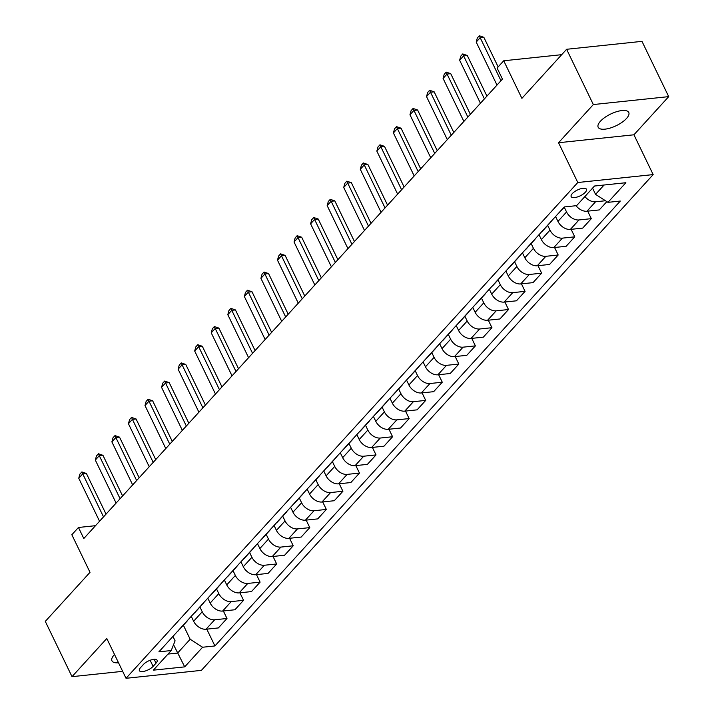 <?xml version="1.0" encoding="UTF-8"?>
<svg xmlns="http://www.w3.org/2000/svg" width="714" height="714" viewBox="0 0 714 714"><rect width="100%" height="100%" fill="white"/><g stroke="black" fill="none" stroke-linecap="round" stroke-linejoin="round"><path stroke-width="1.07" d="M600.429 121.228A16.993 6.453 154.2 0 0 598.171 127.253A16.993 6.453 154.2 0 0 610.416 127.993A16.993 6.453 154.2 0 0 626.499 118.488A16.993 6.453 154.2 0 0 628.757 112.464A16.993 6.453 154.2 0 0 616.512 111.723A16.993 6.453 154.2 0 0 600.429 121.228M114.517 654.488A16.993 6.453 154.2 0 0 114.213 654.809A16.993 6.453 154.2 0 0 111.955 660.834A16.993 6.453 154.2 0 0 118.515 662.77M572.289 193.619A8.497 3.231 154.2 0 0 571.155 196.627A8.497 3.231 154.2 0 0 577.278 197.002A8.497 3.231 154.2 0 0 585.328 192.244A8.497 3.231 154.2 0 0 586.453 189.228A8.497 3.231 154.2 0 0 580.33 188.862A8.497 3.231 154.2 0 0 572.289 193.619M668.706 96.631L641.984 41.358L566.613 49.284L593.334 104.556L558.553 142.729L577.796 182.516L653.167 174.591L633.934 134.794L668.706 96.631L593.334 104.556M577.796 182.516L126.03 678.3L201.402 670.366L653.167 174.591M126.03 678.3L106.788 638.503L72.016 676.667L122.665 671.339M72.016 676.667L45.294 621.394L90.009 572.325L71.837 534.741L78.46 527.476L83.806 538.526L502.451 79.093L497.105 68.044L503.727 60.77L521.898 98.353L566.613 49.284M153.099 666.385L156.009 663.181A8.229 3.124 154.2 0 0 157.107 660.263A8.229 3.124 154.2 0 0 151.172 659.906A8.229 3.124 154.2 0 0 143.38 664.511L140.462 667.715A8.229 3.124 154.2 0 0 139.373 670.624A8.229 3.124 154.2 0 0 145.299 670.99A8.229 3.124 154.2 0 0 153.099 666.385L150.136 660.263M167.995 654.078L177.581 653.069L190.165 639.253L202.589 647.241L214.914 645.947L620.305 201.053L607.98 202.348L595.556 194.36L604.08 185.015M202.589 647.241L184.703 666.867L153.332 670.169L171.217 650.543L175.091 640.842L172.949 636.415M607.98 202.348L625.866 182.722L594.494 186.024L576.609 205.65L564.283 206.944L158.892 651.837L171.217 650.543M561.704 54.675L503.727 60.77M95.515 525.683L78.46 527.476M173.538 644.715L184.703 666.867M183.373 625.214L190.165 639.253M191.245 616.325L193.619 621.242A10.621 7.131 42.3 0 0 206.043 629.23L218.368 627.936L226.981 618.485L223.357 610.979M199.938 607.043L202.232 611.791A10.621 7.131 42.3 0 0 214.655 619.779L226.981 618.485M207.81 598.154L210.184 603.071A10.621 7.131 42.3 0 0 222.607 611.059L234.933 609.756L243.545 600.313L239.913 592.807M216.494 588.863L218.796 593.62A10.621 7.131 42.3 0 0 231.22 601.607L243.545 600.313M224.366 579.982L226.74 584.9A10.621 7.131 42.3 0 0 239.163 592.879L251.489 591.585L260.101 582.133L256.478 574.627M233.059 570.691L235.352 575.448A10.621 7.131 42.3 0 0 247.776 583.436L260.101 582.133M240.93 561.811L243.304 566.72A10.621 7.131 42.3 0 0 255.728 574.708L268.053 573.413L276.666 563.962L273.034 556.456M249.614 552.52L251.917 557.277A10.621 7.131 42.3 0 0 264.341 565.256L276.666 563.962M257.486 543.631L259.86 548.548A10.621 7.131 42.3 0 0 272.284 556.536L284.609 555.242L293.222 545.791L289.598 538.285M266.179 534.349L268.473 539.097A10.621 7.131 42.3 0 0 280.897 547.085L293.222 545.791M274.051 525.459L276.425 530.377A10.621 7.131 42.3 0 0 288.849 538.365L301.174 537.062L309.787 527.61L306.154 520.113M282.735 516.168L285.038 520.925A10.621 7.131 42.3 0 0 297.461 528.913L309.787 527.61M290.607 507.288L292.981 512.206A10.621 7.131 42.3 0 0 305.405 520.185L317.73 518.891L326.343 509.439L322.719 501.933M299.3 497.997L301.594 502.754A10.621 7.131 42.3 0 0 314.017 510.742L326.343 509.439M307.172 489.108L309.546 494.026A10.621 7.131 42.3 0 0 321.969 502.013L334.295 500.719L342.907 491.268L339.275 483.762M315.856 479.826L318.158 484.574A10.621 7.131 42.3 0 0 330.582 492.562L342.907 491.268M323.728 470.937L326.102 475.854A10.621 7.131 42.3 0 0 338.525 483.842L350.851 482.548L359.463 473.096L355.84 465.59M332.421 461.646L334.714 466.403A10.621 7.131 42.3 0 0 347.138 474.391L359.463 473.096M340.292 452.765L342.666 457.683A10.621 7.131 42.3 0 0 355.09 465.671L367.415 464.368L376.028 454.916L372.396 447.41M348.976 443.474L351.279 448.231A10.621 7.131 42.3 0 0 363.703 456.219L376.028 454.916M356.848 434.594L359.222 439.512A10.621 7.131 42.3 0 0 371.646 447.491L383.971 446.196L392.584 436.745L388.96 429.239M365.541 425.303L367.835 430.06A10.621 7.131 42.3 0 0 380.259 438.039L392.584 436.745M373.413 416.414L375.787 421.331A10.621 7.131 42.3 0 0 388.211 429.319L400.536 428.025L409.149 418.574L405.516 411.068M382.097 407.132L384.4 411.88A10.621 7.131 42.3 0 0 396.823 419.868L409.149 418.574M389.969 398.242L392.343 403.16A10.621 7.131 42.3 0 0 404.767 411.148L417.092 409.845L425.705 400.402L422.081 392.896M398.662 388.952L400.956 393.709A10.621 7.131 42.3 0 0 413.379 401.696L425.705 400.402M406.534 380.071L408.908 384.989A10.621 7.131 42.3 0 0 421.331 392.968L433.657 391.674L442.269 382.222L438.637 374.716M415.218 370.78L417.52 375.537A10.621 7.131 42.3 0 0 429.944 383.525L442.269 382.222M423.09 361.9L425.464 366.809A10.621 7.131 42.3 0 0 437.887 374.796L450.213 373.502L458.825 364.051L455.202 356.545M431.783 352.609L434.076 357.366A10.621 7.131 42.3 0 0 446.5 365.345L458.825 364.051M439.646 343.72L442.028 348.637A10.621 7.131 42.3 0 0 454.452 356.625L466.777 355.331L475.39 345.879L471.758 338.374M448.338 334.438L450.641 339.186A10.621 7.131 42.3 0 0 463.065 347.174L475.39 345.879M456.21 325.548L458.584 330.466A10.621 7.131 42.3 0 0 471.008 338.454L483.333 337.151L491.946 327.699L488.322 320.202M464.903 316.257L467.197 321.014A10.621 7.131 42.3 0 0 479.621 329.002L491.946 327.699M472.766 307.377L475.149 312.295A10.621 7.131 42.3 0 0 487.573 320.274L499.898 318.979L508.511 309.528L504.878 302.022M481.459 298.086L483.762 302.843A10.621 7.131 42.3 0 0 496.185 310.831L508.511 309.528M489.331 289.197L491.705 294.114A10.621 7.131 42.3 0 0 504.129 302.102L516.454 300.808L525.067 291.357L521.443 283.851M498.024 279.915L500.318 284.663A10.621 7.131 42.3 0 0 512.741 292.651L525.067 291.357M505.887 271.025L508.27 275.943A10.621 7.131 42.3 0 0 520.693 283.931L533.019 282.637L541.631 273.185L537.999 265.679M514.58 261.735L516.882 266.492A10.621 7.131 42.3 0 0 529.306 274.479L541.631 273.185M522.452 252.854L524.826 257.772A10.621 7.131 42.3 0 0 537.249 265.76L549.575 264.457L558.187 255.005L554.564 247.499M531.145 243.563L533.438 248.32A10.621 7.131 42.3 0 0 545.862 256.308L558.187 255.005M539.008 234.683L541.39 239.601A10.621 7.131 42.3 0 0 553.814 247.579L566.14 246.285L574.752 236.834L571.12 229.328M547.7 225.392L550.003 230.149A10.621 7.131 42.3 0 0 562.427 238.128L574.752 236.834M555.572 216.503L557.946 221.42A10.621 7.131 42.3 0 0 570.37 229.408L582.695 228.114L591.308 218.662L587.684 211.157M564.265 207.221L566.559 211.969A10.621 7.131 42.3 0 0 578.983 219.957L591.308 218.662M592.558 188.148L595.556 194.36M177.277 631.658A10.621 7.131 42.3 0 0 178.25 630.837L186.863 621.394A10.621 7.131 42.3 0 0 187.586 620.35M214.914 645.947L206.792 629.15M606.846 201.616L599.26 209.934L586.935 211.237A10.621 7.131 42.3 0 1 576.046 205.703M185.89 622.206A10.621 7.131 42.3 0 0 186.863 621.394M193.833 613.487A10.621 7.131 42.3 0 0 194.806 612.666L203.419 603.214A10.621 7.131 42.3 0 0 204.142 602.17M202.446 604.035A10.621 7.131 42.3 0 0 203.419 603.214M210.398 595.315A10.621 7.131 42.3 0 0 211.371 594.494L219.983 585.043A10.621 7.131 42.3 0 0 220.706 583.998M219.011 585.864A10.621 7.131 42.3 0 0 219.983 585.043M226.954 577.135A10.621 7.131 42.3 0 0 227.927 576.323L236.539 566.871A10.621 7.131 42.3 0 0 237.262 565.827M235.566 567.692A10.621 7.131 42.3 0 0 236.539 566.871M243.519 558.964A10.621 7.131 42.3 0 0 244.491 558.143L253.104 548.7A10.621 7.131 42.3 0 0 253.827 547.656M252.131 549.512A10.621 7.131 42.3 0 0 253.104 548.7M260.074 540.793A10.621 7.131 42.3 0 0 261.047 539.971L269.66 530.52A10.621 7.131 42.3 0 0 270.383 529.476M268.687 531.341A10.621 7.131 42.3 0 0 269.66 530.52M276.639 522.621A10.621 7.131 42.3 0 0 277.612 521.8L286.216 512.349A10.621 7.131 42.3 0 0 286.948 511.304M285.252 513.17A10.621 7.131 42.3 0 0 286.216 512.349M293.195 504.441A10.621 7.131 42.3 0 0 294.168 503.629L302.781 494.177A10.621 7.131 42.3 0 0 303.504 493.133M301.808 494.989A10.621 7.131 42.3 0 0 302.781 494.177M309.76 486.27A10.621 7.131 42.3 0 0 310.733 485.449L319.337 475.997A10.621 7.131 42.3 0 0 320.068 474.953M318.373 476.818A10.621 7.131 42.3 0 0 319.337 475.997M326.316 468.098A10.621 7.131 42.3 0 0 327.289 467.277L335.901 457.826A10.621 7.131 42.3 0 0 336.624 456.781M334.928 458.647A10.621 7.131 42.3 0 0 335.901 457.826M342.881 449.927A10.621 7.131 42.3 0 0 343.853 449.106L352.457 439.654A10.621 7.131 42.3 0 0 353.189 438.61M351.493 440.476A10.621 7.131 42.3 0 0 352.457 439.654M359.437 431.747A10.621 7.131 42.3 0 0 360.409 430.926L369.022 421.483A10.621 7.131 42.3 0 0 369.745 420.439M368.049 422.295A10.621 7.131 42.3 0 0 369.022 421.483M376.001 413.576A10.621 7.131 42.3 0 0 376.974 412.754L385.578 403.303A10.621 7.131 42.3 0 0 386.31 402.259M384.614 404.124A10.621 7.131 42.3 0 0 385.578 403.303M392.557 395.404A10.621 7.131 42.3 0 0 393.53 394.583L402.143 385.132A10.621 7.131 42.3 0 0 402.866 384.087M401.17 385.953A10.621 7.131 42.3 0 0 402.143 385.132M409.122 377.224A10.621 7.131 42.3 0 0 410.095 376.412L418.699 366.96A10.621 7.131 42.3 0 0 419.43 365.916M417.726 367.781A10.621 7.131 42.3 0 0 418.699 366.96M425.678 359.053A10.621 7.131 42.3 0 0 426.651 358.232L435.263 348.789A10.621 7.131 42.3 0 0 435.986 347.745M434.291 349.601A10.621 7.131 42.3 0 0 435.263 348.789M442.243 340.881A10.621 7.131 42.3 0 0 443.216 340.06L451.819 330.609A10.621 7.131 42.3 0 0 452.551 329.565M450.846 331.43A10.621 7.131 42.3 0 0 451.819 330.609M458.799 322.71A10.621 7.131 42.3 0 0 459.771 321.889L468.384 312.437A10.621 7.131 42.3 0 0 469.107 311.393M467.411 313.259A10.621 7.131 42.3 0 0 468.384 312.437M475.363 304.53A10.621 7.131 42.3 0 0 476.336 303.718L484.94 294.266A10.621 7.131 42.3 0 0 485.672 293.222M483.967 295.078A10.621 7.131 42.3 0 0 484.94 294.266M491.919 286.359A10.621 7.131 42.3 0 0 492.892 285.538L501.505 276.086A10.621 7.131 42.3 0 0 502.228 275.042M500.532 276.907A10.621 7.131 42.3 0 0 501.505 276.086M508.484 268.187A10.621 7.131 42.3 0 0 509.457 267.366L518.061 257.915A10.621 7.131 42.3 0 0 518.792 256.87M517.088 258.736A10.621 7.131 42.3 0 0 518.061 257.915M525.04 250.007A10.621 7.131 42.3 0 0 526.013 249.195L534.625 239.743A10.621 7.131 42.3 0 0 535.348 238.699M533.653 240.564A10.621 7.131 42.3 0 0 534.625 239.743M541.605 231.836A10.621 7.131 42.3 0 0 542.578 231.015L551.181 221.572A10.621 7.131 42.3 0 0 551.913 220.528M550.208 222.384A10.621 7.131 42.3 0 0 551.181 221.572M558.161 213.665A10.621 7.131 42.3 0 0 559.133 212.843L564.533 206.917M584.891 196.555A10.621 7.131 42.3 0 0 595.547 201.785L605.481 200.741M558.553 142.729L633.934 134.794M99.549 521.247L78.754 478.237L79.888 474.114L81.878 471.936L82.735 473.882L86.403 473.489L106.038 514.125M78.754 478.237L82.735 473.882L103.521 516.891M81.878 471.936L86.403 473.489M116.105 503.075L95.319 460.066L96.452 455.943L98.434 453.765L99.291 455.702L102.959 455.318L122.603 495.953M95.319 460.066L99.291 455.702L120.086 498.711M98.434 453.765L102.959 455.318M132.67 484.904L111.875 441.895L113.008 437.771L114.999 435.585L115.855 437.53L119.524 437.147L139.159 477.773M111.875 441.895L115.855 437.53L136.642 480.54M114.999 435.585L119.524 437.147M149.226 466.724L128.44 423.723L129.573 419.591L131.554 417.413L132.411 419.359L136.079 418.975L155.723 459.602M128.44 423.723L132.411 419.359L153.207 462.369M131.554 417.413L136.079 418.975M165.791 448.553L144.996 405.543L146.129 401.42L148.119 399.242L148.976 401.188L152.644 400.795L172.279 441.43M144.996 405.543L148.976 401.188L169.762 444.188M148.119 399.242L152.644 400.795M182.347 430.381L161.56 387.372L162.694 383.248L164.675 381.062L165.532 383.007L169.2 382.624L188.844 423.259M161.56 387.372L165.532 383.007L186.327 426.017M164.675 381.062L169.2 382.624M198.911 412.21L178.116 369.2L179.25 365.068L181.24 362.891L182.097 364.836L185.765 364.452L205.4 405.079M178.116 369.2L182.097 364.836L202.883 407.846M181.24 362.891L185.765 364.452M215.467 394.03L194.681 351.02L195.815 346.897L197.796 344.719L198.653 346.665L202.321 346.281L221.965 386.908M194.681 351.02L198.653 346.665L219.448 389.674M197.796 344.719L202.321 346.281M232.032 375.859L211.237 332.849L212.37 328.726L214.361 326.548L215.217 328.485L218.886 328.101L238.521 368.736M211.237 332.849L215.217 328.485L236.004 371.494M214.361 326.548L218.886 328.101M248.588 357.687L227.802 314.678L228.935 310.554L230.917 308.368L231.773 310.313L235.441 309.93L255.085 350.565M227.802 314.678L231.773 310.313L252.569 353.323M230.917 308.368L235.441 309.93M265.153 339.516L244.358 296.506L245.491 292.374L247.481 290.196L248.338 292.142L252.006 291.758L271.641 332.385M244.358 296.506L248.338 292.142L269.124 335.152M247.481 290.196L252.006 291.758M281.709 321.336L260.922 278.326L262.056 274.203L264.037 272.025L264.894 273.971L268.562 273.578L288.206 314.214M260.922 278.326L264.894 273.971L285.689 316.98M264.037 272.025L268.562 273.578M298.273 303.164L277.478 260.155L278.612 256.031L280.602 253.845L281.459 255.791L285.127 255.407L304.762 296.042M277.478 260.155L281.459 255.791L302.245 298.8M280.602 253.845L285.127 255.407M314.829 284.993L294.043 241.984L295.177 237.86L297.158 235.674L298.015 237.619L301.683 237.235L321.327 277.862M294.043 241.984L298.015 237.619L318.81 280.629M297.158 235.674L301.683 237.235M331.394 266.813L310.599 223.812L311.732 219.68L313.723 217.502L314.579 219.448L318.248 219.064L337.883 259.691M310.599 223.812L314.579 219.448L335.366 262.457M313.723 217.502L318.248 219.064M347.95 248.642L327.164 205.632L328.297 201.509L330.279 199.331L331.135 201.277L334.804 200.884L354.447 241.519M327.164 205.632L331.135 201.277L351.931 244.277M330.279 199.331L334.804 200.884M364.515 230.47L343.72 187.461L344.853 183.337L346.843 181.151L347.7 183.096L351.368 182.713L371.003 223.348M343.72 187.461L347.7 183.096L368.486 226.106M346.843 181.151L351.368 182.713M381.071 212.299L360.284 169.289L361.418 165.157L363.399 162.979L364.256 164.925L367.924 164.541L387.568 205.168M360.284 169.289L364.256 164.925L385.051 207.935M363.399 162.979L367.924 164.541M397.636 194.119L376.84 151.109L377.974 146.986L379.964 144.808L380.821 146.754L384.489 146.361L404.124 186.997M376.84 151.109L380.821 146.754L401.607 189.763M379.964 144.808L384.489 146.361M414.191 175.947L393.405 132.938L394.539 128.815L396.52 126.637L397.377 128.574L401.045 128.19L420.689 168.825M393.405 132.938L397.377 128.574L418.172 171.583M396.52 126.637L401.045 128.19M430.756 157.776L409.961 114.767L411.094 110.643L413.085 108.457L413.942 110.402L417.61 110.018L437.245 150.654M409.961 114.767L413.942 110.402L434.728 153.412M413.085 108.457L417.61 110.018M447.312 139.605L426.526 96.595L427.659 92.463L429.641 90.285L430.497 92.231L434.166 91.847L453.809 132.474M426.526 96.595L430.497 92.231L451.293 135.241M429.641 90.285L434.166 91.847M463.877 121.425L443.082 78.415L444.215 74.292L446.205 72.114L447.062 74.06L450.73 73.667L470.365 114.302M443.082 78.415L447.062 74.06L467.849 117.069M446.205 72.114L450.73 73.667M480.433 103.253L459.646 60.244L460.78 56.12L462.761 53.934L463.618 55.879L467.286 55.496L486.93 96.131M459.646 60.244L463.618 55.879L484.413 98.889M462.761 53.934L467.286 55.496M496.998 85.082L476.202 42.072L477.336 37.949L479.326 35.762L480.183 37.708L483.851 37.324L498.149 66.902M476.202 42.072L480.183 37.708L500.969 80.718M479.326 35.762L483.851 37.324M202.232 611.791L193.619 621.242M218.796 593.62L210.184 603.071M235.352 575.448L226.74 584.9M251.917 557.277L243.304 566.72M268.473 539.097L259.86 548.548M285.038 520.925L276.425 530.377M301.594 502.754L292.981 512.206M318.158 484.574L309.546 494.026M334.714 466.403L326.102 475.854M351.279 448.231L342.666 457.683M367.835 430.06L359.222 439.512M384.4 411.88L375.787 421.331M400.956 393.709L392.343 403.16M417.52 375.537L408.908 384.989M434.076 357.366L425.464 366.809M450.641 339.186L442.028 348.637M467.197 321.014L458.584 330.466M483.762 302.843L475.149 312.295M500.318 284.663L491.705 294.114M516.882 266.492L508.27 275.943M533.438 248.32L524.826 257.772M550.003 230.149L541.39 239.601M566.559 211.969L557.946 221.42M214.655 619.779L206.043 629.23M231.22 601.607L222.607 611.059M247.776 583.436L239.163 592.879M264.341 565.256L255.728 574.708M280.897 547.085L272.284 556.536M297.461 528.913L288.849 538.365M314.017 510.742L305.405 520.185M330.582 492.562L321.969 502.013M347.138 474.391L338.525 483.842M363.703 456.219L355.09 465.671M380.259 438.039L371.646 447.491M396.823 419.868L388.211 429.319M413.379 401.696L404.767 411.148M429.944 383.525L421.331 392.968M446.5 365.345L437.887 374.796M463.065 347.174L454.452 356.625M479.621 329.002L471.008 338.454M496.185 310.831L487.573 320.274M512.741 292.651L504.129 302.102M529.306 274.479L520.693 283.931M545.862 256.308L537.249 265.76M562.427 238.128L553.814 247.579M578.983 219.957L570.37 229.408M595.547 201.785L586.935 211.237M154.135 659.308L156.009 663.181"/></g></svg>
